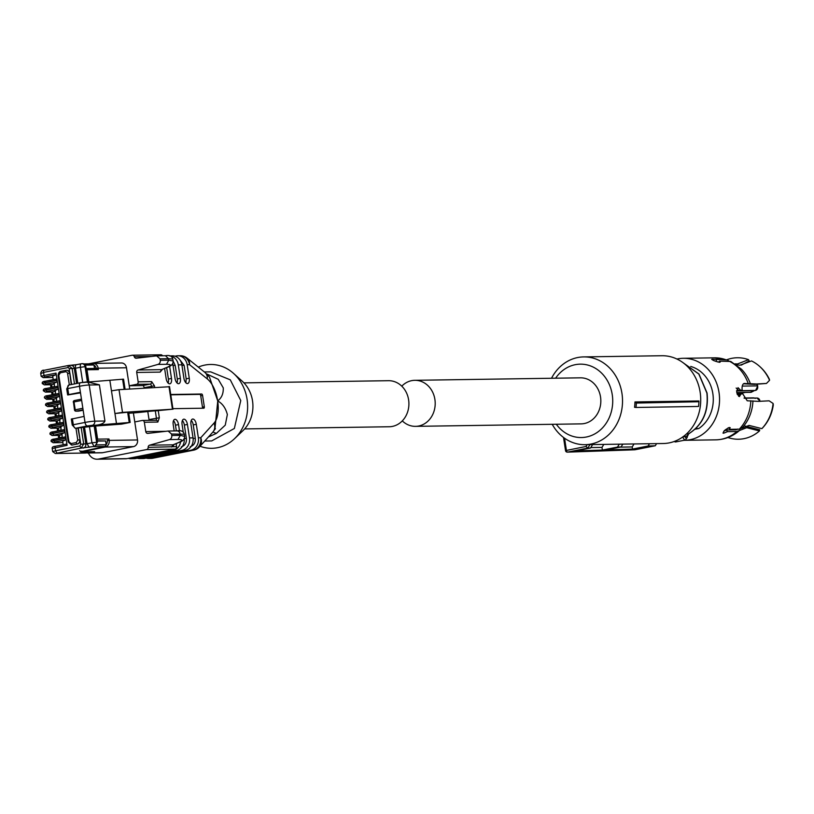 <?xml version="1.0" encoding="UTF-8"?>
<svg xmlns="http://www.w3.org/2000/svg" width="814" height="814" viewBox="0 0 814 814"><rect width="100%" height="100%" fill="white"/><g stroke="black" fill="none" stroke-linecap="round" stroke-linejoin="round"><path stroke-width="1.22" d="M83.893 363.929L92.531 363.797L94.017 365.221A4.314 3.755 89.1 0 1 96.205 368.427L86.121 368.579L96.215 368.447L98.372 369.607L98.158 368.193L126.485 367.765L129.731 389.011L129.243 385.775L136.63 384.32A2.157 1.872 -90.9 0 0 138.156 381.827L151.658 381.624L154.446 385.846L154.691 387.423M155.678 420.278A2.157 1.872 89.1 0 1 157.845 422.049L144.343 422.242A2.157 1.872 89.1 0 0 142.165 420.482L134.768 421.947L133.394 412.942L137.525 439.957L109.198 440.384L108.984 438.97L97.609 439.133L95.614 426.048M84.89 453.032A2.157 1.872 89.1 0 0 85.48 453.022L86.426 452.838A5.759 5.006 -90.9 0 0 87.658 452.991L101.872 452.788A5.759 5.006 -90.9 0 0 102.656 452.696L133.465 446.611A5.759 5.006 -90.9 0 0 137.525 439.957M94.21 451.699A1.435 1.252 -90.9 0 0 94.597 451.699L88.441 452.91A5.759 5.006 -90.9 0 1 87.658 452.991M126.485 367.765A5.759 5.006 -90.9 0 0 121.469 362.983L93.142 363.41A5.759 5.006 -90.9 0 0 92.358 363.492A1.435 0.702 78.8 0 0 92.297 363.492A1.435 0.702 78.8 0 0 91.972 363.787M133.465 446.611L105.138 447.039A5.759 5.006 -90.9 0 0 109.198 440.384L107.255 440.639L108.984 438.97M97.059 440.048L97.609 439.133M86.182 368.976L86.996 369.78L98.372 369.607M86.416 452.838L91.097 451.587M97.222 441.096L105.606 440.964L106.186 444.759L105.169 446.428L80.444 451.75M97.171 440.791L105.606 440.964M80.413 392.287L68.702 394.607L67.776 388.573L79.487 386.263L85.022 422.435A7.194 0.56 -8.7 0 1 94.739 421.164A3.602 3.124 89.1 0 1 92.196 425.315L87.342 425.956A3.602 1.76 -101.2 0 1 85.022 422.435L73.311 424.745A3.602 1.76 78.8 0 0 75.631 428.266L94.17 426.078L96.642 442.206A3.602 3.124 89.1 0 1 94.109 446.367L91.951 442.816L97.395 442.195L94.923 426.068L121.591 424.125L130.159 422.425L94.658 425.274C100.509 424.908 103.938 423.483 104.935 421.011L99.4 384.839L89.204 384.991A3.602 3.124 -90.9 0 0 85.582 382.051L80.718 382.692A3.602 1.76 -101.2 0 0 80.566 382.702L68.854 385.022A3.602 1.76 -101.2 0 1 69.007 385.002L80.413 382.753M97.395 442.195L94.851 446.357L93.62 446.601L105.169 446.428M94.017 365.221L94.505 368.447M82.326 363.705A3.602 3.124 89.1 0 1 85.836 366.666L88.177 381.969M92.531 363.797L83.852 363.909M86.996 369.78L88.858 381.959L123.545 379.161L125.091 389.306M94.17 426.078L94.923 426.068M81.461 363.736A3.602 3.124 89.1 0 1 81.949 363.685L81.949 363.685A3.602 3.124 89.1 0 1 85.083 366.676L80.393 367.277A3.602 1.587 -100.9 0 1 81.329 363.756A3.602 1.587 -100.9 0 1 81.461 363.736M88.034 382.02L99.4 384.839M116.514 423.809L111.467 390.832L119.017 389.682L168.803 386.782M109.89 380.555L111.467 390.832M122.599 379.182L124.155 389.357M119.017 389.682L122.497 412.383L172.446 409.218L157.214 410.704A41.738 3.225 171.3 0 0 143.976 411.935A35.979 2.778 -8.7 0 1 133.099 412.963L128.754 413.247M66.595 370.319A3.602 3.124 89.1 0 1 69.902 373.3L71.612 384.473M122.497 412.383L114.937 413.532L128.592 412.149L130.159 422.425M127.645 412.159L129.212 422.446M63.207 444.749L62.668 441.229L65.69 439.875L65.995 438.227L67.084 445.319L66.341 444.129L55.566 446.265A1.435 0.702 78.8 0 0 55.494 446.265A1.435 0.702 78.8 0 0 55.067 447.69L55.535 450.773L79.762 445.991L80.769 444.322L78.307 428.195M53.246 379.639L52.706 376.119L55.728 374.766L56.034 373.117L57.122 380.209L56.38 379.029L45.594 381.156A1.435 0.702 -101.2 0 0 45.533 381.166A1.435 0.702 -101.2 0 0 45.106 382.59L57.122 380.209M53.938 384.137L53.816 383.353L56.838 382L57.143 380.352L58.232 387.444L57.489 386.263L46.703 388.39A1.435 0.702 -101.2 0 0 46.642 388.4A1.435 0.702 -101.2 0 0 46.215 389.825L58.232 387.444M55.037 391.371L54.925 390.588L57.947 389.234L58.252 387.586L59.33 394.678L58.598 393.498L47.812 395.624A1.435 0.702 -101.2 0 0 47.751 395.635A1.435 0.702 -101.2 0 0 47.314 397.049L59.33 394.678M56.146 398.606L56.024 397.822L59.056 396.469L59.361 394.821L60.44 401.913L59.707 400.722L48.921 402.859A1.435 0.702 -101.2 0 0 48.86 402.869A1.435 0.702 -101.2 0 0 48.423 404.283L60.44 401.913M57.255 405.84L57.133 405.057L60.155 403.703L60.46 402.055L61.549 409.147L60.806 407.956L50.03 410.093A1.435 0.702 -101.2 0 0 49.959 410.103A1.435 0.702 -101.2 0 0 49.532 411.518L61.549 409.147M58.364 413.074L58.242 412.291L61.264 410.938L61.569 409.289L62.658 416.381L61.915 415.191L51.129 417.328A1.435 0.702 -101.2 0 0 51.068 417.338A1.435 0.702 -101.2 0 0 50.641 418.752L62.658 416.381M59.473 420.309L59.351 419.525L62.373 418.172L62.678 416.524L63.767 423.616L63.024 422.425L52.238 424.562A1.435 0.702 -101.2 0 0 52.177 424.562A1.435 0.702 -101.2 0 0 51.75 425.987L63.767 423.616M60.572 427.543L60.45 426.76L63.482 425.407L63.787 423.758L64.866 430.85L64.133 429.66L53.348 431.796A1.435 0.702 -101.2 0 0 53.286 431.796A1.435 0.702 -101.2 0 0 52.849 433.221L64.866 430.85M61.681 434.778L61.559 433.994L64.591 432.641L64.896 430.993L65.975 438.085L65.242 436.894L54.457 439.031A1.435 0.702 -101.2 0 0 54.396 439.031A1.435 0.702 -101.2 0 0 53.958 440.455L65.975 438.085M77.951 428.195L80.087 439.825A3.602 3.124 89.1 0 1 77.544 443.976L72.426 444.993A3.602 3.124 89.1 0 1 71.764 445.034M80.494 392.857L67.918 394.953M83.15 410.236L78.622 411.131A1.435 1.252 89.1 0 1 78.236 411.131M72.527 425.091L73.311 424.745L72.385 418.722L71.612 419.068L84.096 416.402M57.143 380.352L42.257 383.414C41.972 382.102 43.061 381.349 45.533 381.166L56.38 379.029M54.742 386.538L51.974 387.088L51.597 384.605L54.365 384.055L54.355 386.874M58.252 387.586L43.366 390.649C43.081 389.336 44.17 388.583 46.642 388.4L57.489 386.263M55.851 393.773L53.083 394.322L52.696 391.839L55.474 391.29L55.454 394.108M44.556 397.944L44.475 397.883C44.18 396.571 45.279 395.818 47.751 395.635L58.598 393.498M56.96 401.007L54.182 401.556L53.805 399.074L56.583 398.524L56.563 401.343M60.46 402.055L45.574 405.118C45.289 403.805 46.388 403.052 48.86 402.869L59.707 400.722M58.069 408.241L55.291 408.791L54.914 406.308L57.682 405.759L57.672 408.577M61.569 409.289L46.683 412.352C46.398 411.039 47.487 410.287 49.959 410.103L60.806 407.956M59.178 415.476L56.4 416.025L56.024 413.543L58.791 412.993L58.781 415.812M62.678 416.524L47.792 419.586C47.507 418.274 48.596 417.521 51.068 417.338L61.915 415.191M60.277 422.71L57.509 423.26L57.133 420.777L59.9 420.228L59.89 423.046M63.787 423.758L48.901 426.821C48.616 425.508 49.705 424.755 52.177 424.562L63.024 422.425M61.386 429.945L58.618 430.494L58.232 428.011L61.009 427.462L60.989 430.28M62.495 437.179L59.717 437.718L59.341 435.246L62.118 434.696L62.098 437.515M65.995 438.227L51.109 441.29C50.824 439.977 51.923 439.224 54.396 439.031L65.242 436.894M67.084 445.319L52.218 448.524C51.933 447.201 53.022 446.459 55.494 446.265L66.341 444.129M50.977 387.545L51.974 387.088M50.936 387.545L50.57 385.103L51.516 384.757L52.055 387.088M56.838 382L46.052 384.137A1.435 0.702 78.8 0 1 45.126 382.733L42.277 383.557L44.292 384.859L51.669 384.605M52.086 394.78L53.083 394.322M52.045 394.78L51.679 392.338L52.625 391.992L53.164 394.322M54.263 401.556L53.724 399.226L52.778 399.572L53.154 402.014L54.182 401.556M55.372 408.791L54.833 406.461L53.887 406.807L54.263 409.249L55.291 408.791M55.403 416.473L56.4 416.025M55.372 416.483L54.996 414.041L55.942 413.695L56.481 416.015M56.512 423.707L57.509 423.26M56.471 423.718L56.105 421.276L57.051 420.93L57.591 423.249M57.621 430.942L58.618 430.494M57.58 430.952L57.204 428.51L58.15 428.164L58.7 430.484M59.798 437.718L59.259 435.398L58.313 435.744L58.689 438.186L59.717 437.718M401.78 386.162A23.026 20.024 89.1 0 1 411.711 380.637A23.026 20.024 89.1 0 1 414.835 380.311L580.463 377.828A23.026 20.024 89.1 0 1 600.742 398.748A23.026 20.024 89.1 0 1 584.279 423.545A23.026 20.024 89.1 0 1 581.155 423.87L415.527 426.353A23.026 20.024 89.1 0 1 402.299 420.889M414.835 380.311A23.026 20.024 89.1 0 1 435.114 401.231A23.026 20.024 89.1 0 1 418.661 426.027A23.026 20.024 89.1 0 1 415.527 426.353M243.946 382.865L388.543 380.698A23.026 20.024 89.1 0 1 408.811 401.516A23.026 20.024 89.1 0 1 392.531 426.383A23.026 20.024 89.1 0 1 389.234 426.75L244.638 428.917M634.961 401.933L636.355 403.062A45.543 39.601 89.1 0 1 635.978 407.458L634.554 407.305A43.895 38.166 89.1 0 0 634.961 401.933L698.931 400.976L698.931 401.74L636.355 403.062M552.218 424.308A43.895 38.166 -90.9 0 0 585.022 444.688L663.217 443.518A43.895 38.166 -90.9 0 0 669.179 442.887A43.895 38.166 -90.9 0 0 700.549 395.614A43.895 38.166 -90.9 0 0 661.894 355.728L583.709 356.908A43.895 38.166 -90.9 0 0 577.747 357.529A43.895 38.166 -90.9 0 0 551.526 378.256M585.022 444.688A43.895 38.166 -90.9 0 0 590.984 444.057A43.895 38.166 -90.9 0 0 622.354 396.784A43.895 38.166 -90.9 0 0 583.709 356.908M698.931 401.74A44.984 39.113 -90.9 0 1 698.544 406.461L635.978 407.458M555.616 378.195A36.701 31.909 89.1 0 1 575.274 364.682A36.701 31.909 89.1 0 1 612.24 394.637A36.701 31.909 89.1 0 1 586.345 437.016A36.701 31.909 89.1 0 1 556.308 424.247M592.623 444.576L590.516 448.015L587.83 448.117L586.019 446.479L587.138 444.658M590.516 448.015L575.803 450.925L602.391 450.061L617.5 447.079L619.281 444.169M603.815 444.403L601.984 447.395L602.391 450.061M590.791 447.568L601.984 447.395M634.025 443.956L632.193 446.947L632.519 449.084L605.931 449.949L621.102 446.947L617.5 447.079M621.102 446.947L622.832 444.118M632.193 446.947L620.217 447.12M649.491 443.722L648.086 446.001L632.519 449.084M564.55 438.217L566.412 450.356A1.801 0.875 78.8 0 0 567.572 452.116A1.801 0.875 78.8 0 0 567.582 452.116L635.042 449.755L655.29 445.757L648.086 446.001M655.29 445.757L656.593 443.61M589.957 444.617L587.82 448.117L567.368 452.136L634.828 449.786M200.03 446.245A41.921 36.447 -90.9 0 0 234.524 438.695A41.921 36.447 -90.9 0 0 247.08 399.298A41.921 36.447 -90.9 0 0 233.547 373.402A41.921 36.447 -90.9 0 0 198.311 367.114M234.524 438.695L243.03 430.575A31.665 27.534 -90.9 0 0 252.513 400.814A31.665 27.534 -90.9 0 0 242.297 381.257L233.547 373.402M204.345 371.947L210.663 371.856L230.291 379.833L240.761 400.539L234.351 428.479L211.701 440.923L204.752 441.035M206.593 373.891L218.233 379.314L223.27 387.871C223.474 393.65 221.632 397.975 217.745 400.814L217.765 400.956C222.487 403.571 225.682 408.099 227.35 414.529L225.254 425.162L216.371 433.404L208.415 436.996M217.765 400.956L214.876 429.466M212.902 432.051L216.371 433.404M217.643 400.671L209.503 377.126L204.813 372.324A10.796 8.15 128.7 0 1 207.305 378.917A24.471 11.935 -101.2 0 1 217.633 400.671A10.796 0.834 -8.7 0 1 217.643 400.671L217.745 400.814M212.81 432.142L199.491 446.835A10.796 8.862 -137.8 0 0 200.743 437.749L214.062 423.066A10.796 8.862 42.2 0 1 212.81 432.142L215.395 428.642M204.813 372.324L187.078 358.109A10.796 8.15 128.7 0 1 189.57 364.703L207.305 378.917M144.343 422.242L145.777 431.613L165.812 431.308M176.333 430.901L175.458 425.183L178.541 424.582A5.393 2.635 -101.2 0 0 174.827 419.322A5.393 2.635 -101.2 0 0 173.209 424.654L174.165 430.942M176.109 443.63L176.577 446.642A2.157 1.872 -90.9 0 1 175.051 449.135L126.984 458.638A10.796 9.381 89.1 0 1 125.519 458.791L97.08 459.218A10.796 9.381 -90.9 0 0 98.545 459.065L146.622 449.562A2.157 1.872 -90.9 0 0 148.168 447.354A2.157 1.872 -90.9 0 1 149.593 445.187L169.434 439.591A3.602 3.124 -90.9 0 0 171.764 435.49L180.301 435.358L184.605 436.385M178.541 424.582L179.507 430.921M181.329 446.835C185.012 445.675 186.701 442.908 186.406 438.532L184.34 425.05L187.423 424.44A5.393 2.635 -101.2 0 0 183.71 419.19A5.393 2.635 -101.2 0 0 182.092 424.521L183.272 432.214M187.423 424.44L189.489 437.922L193.04 437.871L190.975 424.389A5.393 2.635 -101.2 0 1 192.603 419.057A5.393 2.635 -101.2 0 1 196.306 424.308L198.372 437.79L200.743 437.749A10.796 9.381 -90.9 0 1 193.132 450.213L152.452 458.262A10.796 5.271 -101.2 0 0 152.92 458.211A10.796 5.271 -101.2 0 0 153.368 458.079M179.772 359.686L184.117 365.344L186.172 378.825L189.255 378.215L187.189 364.733A10.796 9.381 -90.9 0 0 177.788 355.769A10.796 9.381 -90.9 0 0 176.323 355.932L174.949 356.196M189.255 378.215A5.393 2.635 -101.2 0 1 187.637 383.547A5.393 2.635 -101.2 0 1 183.923 378.296L181.868 364.814L178.307 364.876A10.796 9.381 -90.9 0 0 169.729 355.932M162.474 369.342L160.144 372.11L161.538 369.648L166.605 367.531C171.581 365.374 171.54 364.296 166.473 364.285L157.936 364.418A3.602 3.124 -90.9 0 0 160.256 360.307L160.032 358.832L168.569 358.709L165.435 355.718C169.556 354.945 171.998 356.054 172.772 359.045L168.569 358.709L168.793 360.185L173.117 361.019L175.224 365.476L177.289 378.958L180.372 378.347L178.307 364.876M180.372 378.347A5.393 2.635 -101.2 0 1 178.754 383.679A5.393 2.635 -101.2 0 1 175.041 378.429L172.975 364.947L171.489 364.977M168.122 383.068A5.393 2.635 78.8 0 0 168.406 379.09L171.489 378.479L169.617 366.239M171.489 378.479A5.393 2.635 -101.2 0 1 169.872 383.811A5.393 2.635 -101.2 0 1 166.158 378.561L164.611 368.457M160.144 372.11L136.721 372.456L138.156 381.827M170.737 394.485L201.648 394.017A1.435 0.702 -101.2 0 1 202.574 395.431L204.314 406.776A1.435 0.702 -101.2 0 1 203.887 408.201A1.435 0.702 -101.2 0 1 203.815 408.201L172.904 408.669M173.982 444.515L172.985 446.693L173.626 444.556L173.026 444.831L178.113 442.704C183.089 440.547 183.038 439.468 177.971 439.468L180.301 435.358L180.077 433.882A3.602 3.124 -90.9 0 0 176.943 430.891C181.064 430.118 183.506 431.227 184.269 434.218L171.54 434.015L168.132 431.044L147.822 433.394A2.157 1.872 89.1 0 1 145.777 431.613M176.577 446.642L148.168 447.354M175.458 425.183A5.393 2.635 78.8 0 0 173.494 420.675M128.358 458.363A10.796 9.381 -90.9 0 0 130.851 458.709A10.796 9.381 -90.9 0 0 132.316 458.557L172.985 450.518A10.796 9.381 -90.9 0 0 180.616 441.676M176.872 443.315L176.231 444.413M130.851 458.709L134.402 458.658A10.796 9.381 89.1 0 0 135.867 458.506L176.536 450.468A10.796 9.381 -90.9 0 0 184.229 438.543L186.406 438.532M184.34 425.05A5.393 2.635 78.8 0 0 182.377 420.543M137.24 458.231A10.796 9.381 -90.9 0 0 139.733 458.577A10.796 9.381 -90.9 0 0 141.198 458.424L181.868 450.386A10.796 9.381 -90.9 0 0 189.489 437.922M139.733 458.577L143.284 458.526A10.796 9.381 89.1 0 0 144.75 458.374L185.429 450.335A10.796 9.381 -90.9 0 0 193.04 437.871M190.211 446.703C193.895 445.543 195.584 442.775 195.289 438.4L193.233 424.918A5.393 2.635 78.8 0 0 191.259 420.411M146.133 458.099A10.796 9.381 -90.9 0 0 148.616 458.445A10.796 9.381 -90.9 0 0 150.081 458.292L190.761 450.254A10.796 9.381 -90.9 0 0 198.372 437.79M185.887 382.804L186.172 378.825M169.536 355.891L172.456 355.85A10.796 9.381 89.1 0 1 181.868 364.814M177.289 378.958A5.393 2.635 -101.2 0 1 177.004 382.936M172.66 363.492A10.796 9.381 89.1 0 1 172.975 364.947M168.406 379.09L166.646 367.602M160.612 354.812A2.157 1.872 89.1 0 1 162.515 355.759M151.475 356.461L134.3 356.715A2.157 1.872 -90.9 0 0 132.183 355.24L88.665 363.838M136.721 372.456A2.157 1.872 89.1 0 1 138.115 369.994L161.538 369.648L167.236 367.358C171.327 366.066 173.28 363.95 173.077 361.029L173.077 361.029M170.787 394.821L199.796 394.383A1.435 0.702 -101.2 0 1 200.732 395.797L202.462 407.142A1.435 0.702 -101.2 0 1 202.381 408.231M88.431 452.981A10.796 9.381 -90.9 0 0 97.08 459.218M149.593 445.187L173.026 444.831L171.601 447.008M134.3 356.715A2.157 1.872 -90.9 0 0 136.284 358.221L156.624 355.86L160.032 358.832M157.936 364.418L138.115 369.994M129.243 385.775L142.745 385.571A2.157 1.058 -101.2 0 1 144.139 387.688L144.2 388.095M147.782 411.518L149.023 419.597A2.157 1.058 -101.2 0 1 149.064 420.36M176.669 430.911A3.602 3.124 -90.9 0 1 176.943 430.891L168.132 431.044M171.54 434.015L171.764 435.49M165.435 355.718L156.624 355.86M684.309 435.795L684.716 436.202C686.07 439.011 686.985 438.99 687.474 436.162L686.955 435.704L687.494 435.744A2.157 1.872 -90.9 0 1 688.563 433.842L686.558 433.872M682.844 436.792L687.474 436.162M695.838 428.54L698.839 428.5L695.095 429.232M683.902 440.323A41.015 35.663 -90.9 0 0 684.493 440.313A41.015 35.663 -90.9 0 0 719.006 392.358A41.015 35.663 -90.9 0 0 683.261 358.292A41.015 35.663 -90.9 0 0 676.943 359.035M698.839 428.5A33.822 29.406 -90.9 0 0 712.84 393.579A33.822 29.406 -90.9 0 0 690.73 366.453M727.909 437.525A40.741 35.429 -90.9 0 0 759.462 430.942L746.682 427.706L736.884 431.491L727.513 431.634L726.312 429.975L735.815 429.833L737.84 429.029M761.863 428.642A40.741 35.429 -90.9 0 0 773.096 403.459L773.3 404.863A39.967 34.758 89.1 0 1 762.474 428.032L761.863 428.642L749.073 425.407L741.808 428.215A39.815 34.615 -90.9 0 0 742.327 427.655L739.285 429.192L729.914 429.334L729.558 427.482C724.847 429.639 722.852 431.562 723.565 433.231L727.513 431.634M722.944 433.028L723.565 433.231M730.229 427.737L729.558 427.482M773.096 403.459L769.118 400.824L758.414 401.373L747.232 400.793L742.704 393.793L739.326 394.18L738.593 396.276M740.638 390.262L738.786 390.628L742.164 390.242L740.638 390.262L738.013 387.668L736.69 392.094L739.57 396.52M739.377 396.54L741.178 393.813M742.164 390.242C741.758 385.999 742.561 383.72 744.576 383.414L743.864 383.557M744.2 383.455L756.46 383.994L766.462 383.445L769.556 380.311A40.741 35.429 -90.9 0 0 760.144 366.87A40.741 35.429 -90.9 0 0 751.495 360.928L739.865 365.221L736.294 364.753M730.799 361.457L719.484 361.151L719.118 362.281M725.915 359.768A41.015 35.663 -90.9 0 0 714.57 357.824L727.39 360.002L712.24 359.198C711.904 360.032 714.356 361.07 719.586 362.311L720.227 362.037M719.586 362.311L719.484 361.151M712.24 359.198L711.639 359.361M740.028 429.914L739.193 430.728C732.427 436.569 724.623 439.601 715.801 439.845A41.015 35.663 -90.9 0 0 736.884 431.491M759.462 430.942L759.727 429.843L745.146 426.048M726.312 429.975L723.839 431.227M729.914 429.334L728.703 427.665M736.161 388.034L738.786 390.628M766.462 383.445L754.547 384.371L743.467 383.781M716.544 359.91L716.055 361.447M735.011 363.858L737.545 363.95L748.565 359.686L749.195 360.989L741.239 365.13M727.401 360.012L728.927 361.009M719.25 361.884L717.46 361.915M760.459 367.175A39.967 34.758 -90.9 0 1 760.775 367.46A39.967 34.758 -90.9 0 1 769.393 379.293L769.556 380.311M748.565 359.686A40.741 35.429 -90.9 0 0 726.739 359.778M739.132 395.177L738.766 394.546L739.112 395.085L738.044 394.912M737.311 394.434L738.888 395.808M754.313 390.669L736.568 390.974M94.597 451.699L81.553 451.892L105.138 447.039A1.435 0.702 78.8 0 1 104.528 446.55M102.656 452.696L88.441 452.91M92.236 363.512L93.142 363.41A5.759 5.006 -90.9 0 1 98.158 368.193L96.306 368.427M107.255 440.639A4.314 3.755 89.1 0 1 106.146 444.515M82.336 451.546A1.435 0.702 -101.2 0 1 81.726 451.058M81.553 451.892A1.435 1.252 89.1 0 1 81.359 451.912L79.63 450.651M96.856 444.902L106.186 444.759M85.236 365.11L93.976 364.977M85.48 453.022L55.627 453.469L81.146 448.097L94.851 446.357M85.185 453.052L55.332 453.5A2.157 1.872 -90.9 0 0 55.627 453.469M41.463 373.341L43.549 372.405L44.017 375.498L41.168 376.322L40.7 373.239C41.361 370.869 42.521 369.882 44.19 370.278A2.157 1.058 78.8 0 1 44.292 370.268L68.325 365.517M76.292 364.733L71.418 365.405M81.197 363.797L76.557 364.682A3.602 1.587 -100.9 0 0 76.414 364.692L68.997 365.425M92.196 425.315L94.658 425.274M76.913 428.276L75.336 428.296A2.157 1.872 -90.9 0 0 75.631 428.266L87.342 425.956M87.424 381.98L85.083 366.676L85.836 366.666M89.479 426.678L91.951 442.816L87.037 443.752L89.194 447.303M83.282 448.066A3.602 3.124 -90.9 0 0 85.816 443.915L87.037 443.752L84.575 427.625M83.354 427.777L85.816 443.915L83.689 443.945L81.217 427.808M79.762 445.991L81.146 448.097L83.689 443.945L80.769 444.322M55.332 453.5L52.696 451.607L55.535 450.773L56.929 452.889M56.034 373.117L44.017 375.498A1.435 0.702 78.8 0 0 44.943 376.902L43.386 377.604L52.91 377.462M43.386 377.604A1.435 1.252 89.1 0 1 43.183 377.625L52.91 377.472M68.417 365.486L44.19 370.278A2.157 1.058 78.8 0 0 43.549 372.405L67.766 367.623A1.435 1.252 89.1 0 1 69.21 368.793L71.266 384.544M71.123 365.394A3.602 3.124 -90.9 0 1 74.267 368.386L72.131 368.416L68.508 365.476L67.766 367.623M76.577 383.496L74.267 368.386L75.488 368.223A3.602 1.587 -100.9 0 1 76.414 364.692L81.329 363.756A3.602 3.602 0 0 1 81.949 363.685L82.692 363.675M82.692 382.346L80.393 367.277L75.488 368.223L77.788 383.252M69.343 384.92L67.603 373.555L69.546 373.3A3.602 3.124 89.1 0 0 66.412 370.319L65.863 370.37A1.435 0.702 -101.2 0 1 65.924 370.37A3.602 3.124 89.1 0 1 66.412 370.319L66.768 370.309M66.992 388.929L67.776 388.573A3.602 1.76 -101.2 0 1 68.854 385.022L66.707 388.889L67.633 394.912M104.935 421.011L94.739 421.164L89.204 384.991A7.194 0.56 -8.7 0 0 79.487 386.263A3.602 1.76 -101.2 0 1 80.566 382.702L89.733 381.949M69.21 368.793L72.131 368.416L74.501 383.903M60.317 372.812A1.435 0.702 -101.2 0 1 60.745 371.388L65.863 370.37A1.435 0.702 -101.2 0 0 65.435 371.795L60.317 372.812L58.791 375.305L68.976 441.829L71.144 443.589L76.262 442.572A1.435 0.702 78.8 0 0 77.188 443.986A3.602 3.124 89.1 0 0 79.731 439.825L77.788 440.079L75.977 428.286M59.361 394.821L45.228 397.985M64.896 430.993L50.092 434.106M44.943 376.902L55.728 374.766M65.435 371.795A2.157 1.872 89.1 0 1 67.603 373.555M76.262 442.572L77.788 440.079M72.426 444.993L77.544 443.976M57.947 389.234L47.161 391.371A1.435 0.702 78.8 0 1 46.235 389.957L43.447 390.71M59.056 396.469L48.27 398.606A1.435 0.702 78.8 0 1 47.344 397.191L45.258 398.127M60.155 403.703L49.379 405.84A1.435 0.702 78.8 0 1 48.443 404.426L45.665 405.179M61.264 410.938L50.478 413.074A1.435 0.702 78.8 0 1 49.552 411.66L46.774 412.413M62.373 418.172L51.587 420.309A1.435 0.702 78.8 0 1 50.661 418.895L47.873 419.648M63.482 425.407L52.696 427.543A1.435 0.702 78.8 0 1 51.77 426.129L48.982 426.882M53.805 434.778A1.435 0.702 78.8 0 1 52.879 433.363L50.03 434.198L52.045 435.49A1.435 1.252 -90.9 0 0 52.238 435.47L64.591 432.641M65.69 439.875L54.914 442.002A1.435 0.702 78.8 0 1 53.978 440.598L51.201 441.341M68.976 441.829L68.264 442.033L71.937 445.044M58.252 375.427A3.602 3.124 89.1 0 1 60.674 371.408M65.802 370.39L60.806 371.377A1.435 0.702 -101.2 0 0 60.745 371.388C59.371 371.479 58.486 372.853 58.079 375.508L58.272 375.539M58.791 375.305L58.079 375.508L68.264 442.033L71.591 445.044M71.144 443.589A1.435 0.702 78.8 0 0 72.08 444.993M78.622 411.131L76.14 411.162L83.089 409.788M82.855 408.252L74.501 409.961L76.14 411.162A1.435 0.702 -101.2 0 1 75.214 409.757L74.013 401.953L81.654 400.447M73.494 402.187L74.501 409.961A1.435 1.435 0 0 0 75.936 411.182L76.14 411.162M73.484 402.085A1.435 1.252 89.1 0 1 74.339 400.58M81.461 399.155L74.512 400.529A1.435 0.702 78.8 0 0 74.45 400.539A1.435 0.702 78.8 0 0 74.013 401.953L73.301 402.167A1.435 1.435 0 0 1 74.45 400.539L81.461 399.145M172.446 409.218L168.976 386.518M44.037 381.858L45.594 381.156M44.292 384.859A1.435 1.252 -90.9 0 0 44.485 384.839L46.052 384.137M51.608 384.727L44.485 384.839M45.136 389.092L46.703 388.39M43.386 390.791L45.401 392.094A1.435 1.252 -90.9 0 0 45.594 392.073L47.161 391.371M52.717 391.961L45.594 392.073M46.245 396.326L47.812 395.624M44.475 397.883L46.51 399.318A1.435 1.252 -90.9 0 0 46.703 399.298L48.27 398.606M53.826 399.196L46.703 399.298M47.354 403.561L48.921 402.859M45.604 405.26L47.619 406.552A1.435 1.252 -90.9 0 0 47.812 406.532L49.379 405.84M54.935 406.43L47.812 406.532M48.464 410.795L50.03 410.093M46.703 412.495L48.718 413.787A1.435 1.252 -90.9 0 0 48.921 413.766L50.478 413.074M56.044 413.665L48.921 413.766M49.573 418.03L51.129 417.328M47.812 419.729L49.827 421.021A1.435 1.252 -90.9 0 0 50.02 421.001L51.587 420.309M57.143 420.899L50.02 421.001M50.672 425.264L52.238 424.562M48.921 426.963L50.936 428.256A1.435 1.252 -90.9 0 0 51.129 428.235L52.696 427.543M58.252 428.133L51.129 428.235M51.781 432.488L53.348 431.796M59.361 435.368L52.238 435.47M52.89 439.723L54.457 439.031M51.14 441.432L53.154 442.724A1.435 1.252 -90.9 0 0 53.348 442.704L54.914 442.002M53.154 442.724L62.871 442.582L53.348 442.704M563.512 437.454L565.526 450.61L586.019 446.479M567.358 452.136A1.801 1.801 0 0 1 565.526 450.61L565.761 450.651M217.694 401.109A24.471 11.935 -101.2 0 1 214.062 423.066M187.078 358.109A10.796 10.796 0 0 0 180.159 355.738A10.796 9.381 -90.9 0 1 189.57 364.703L187.189 364.733M158.242 410.643L159.33 417.755L157.845 422.049M199.491 446.835A10.796 10.796 0 0 1 193.59 450.173A10.796 5.271 -101.2 0 1 193.132 450.213L190.761 450.254M193.59 450.173L152.92 458.211A10.796 10.796 0 0 1 150.987 458.414A10.796 9.381 -90.9 0 0 152.452 458.262L150.081 458.292M175.051 449.135L146.622 449.562M176.536 450.468L172.985 450.518M185.429 450.335L181.868 450.386M193.233 424.918L196.306 424.308M142.745 385.571L150.142 384.116L136.63 384.32M151.74 387.617L151.526 386.223A2.157 1.058 -101.2 0 0 150.142 384.116A2.157 1.872 -90.9 0 0 151.658 381.624M144.139 387.688L154.446 385.846M149.023 419.597L159.33 417.755M155.84 420.258A2.157 1.058 -101.2 0 0 156.41 418.142L155.301 410.836M199.796 394.383L201.648 394.017M202.574 395.431L200.732 395.797M202.462 407.142L204.314 406.776M144.75 458.374L141.198 458.424M135.867 458.506L132.316 458.557M126.984 458.638L98.545 459.065M178.113 442.704A3.602 3.063 67.4 0 0 178.744 442.531L178.744 442.531C182.835 441.239 184.778 439.133 184.575 436.202L184.575 436.202M195.289 438.4L193.111 438.431M181.949 365.374L184.117 365.344M173.067 365.517L175.224 365.476M166.605 367.531A3.602 3.063 67.4 0 0 167.236 367.358M177.971 439.468L169.434 439.591M160.256 360.307L168.793 360.185L166.473 364.285M688.817 433.699A1.435 0.651 -118.6 0 1 688.705 433.801A1.435 0.651 -118.6 0 1 688.563 433.842C702.604 424.969 708.709 411.355 706.867 393.009L698.839 374.074L683.312 362.881M674.409 441.402A4.314 2.106 78.8 0 0 675.549 441.951A4.314 2.106 78.8 0 0 675.742 441.931L685.602 439.987A4.314 2.106 78.8 0 1 685.408 440.008A4.314 2.106 78.8 0 1 682.875 436.884M739.285 429.192A41.015 35.663 -90.9 0 0 750.823 400.742M748.158 383.363A41.015 35.663 -90.9 0 0 728.856 361.009M742.327 427.655A39.815 34.615 -90.9 0 0 752.96 400.905M750.305 383.526A39.815 34.615 -90.9 0 0 741.452 369.21L730.697 361.406M742.266 386.101L757.468 385.877A3.236 2.818 89.1 0 1 755.423 390.455L736.568 390.74M756.766 384.31A29.508 25.651 89.1 0 1 757.468 385.877L757.61 386.263M738.97 393.549A3.236 2.818 -90.9 0 0 739.845 393.528L737.016 393.579M740.028 393.498L745.186 392.48M737.27 394.312L738.766 394.546M756.582 398.077A3.236 2.818 89.1 0 1 759.889 401.353M744.077 398.005L753.011 397.873A7.194 6.258 89.1 0 1 754.558 398.066M736.772 392.602L751.169 392.297L754.232 390.7M755.646 390.394L757.763 385.968L757.01 384.3M94.404 451.719L81.359 451.912M52.218 448.524L52.696 451.607M41.168 376.322L43.183 377.625M71.317 419.027L72.243 425.061L75.336 428.296M64.174 429.65L53.286 431.796C50.814 431.99 49.715 432.743 50.01 434.055L50.03 434.198M75.936 411.182L78.429 411.151M172.995 409.249L169.516 386.548M52.045 435.49L59.3 435.388M50.936 428.256L58.201 428.154M49.827 421.021L57.092 420.919M48.718 413.787L55.983 413.685M47.619 406.552L54.874 406.451M46.51 399.318L53.765 399.216M45.401 392.094L52.666 391.982M180.159 355.738L177.788 355.769M160.907 354.782L132.478 355.209M142.46 420.451L155.962 420.248M150.987 458.414L148.616 458.445M173.311 444.8L178.744 442.531M184.31 434.208L184.615 436.202M173.117 361.019L172.812 359.035M683.261 362.851L698.961 374.033L707.061 393.03C708.902 411.335 702.787 424.928 688.705 433.801L685.602 439.987M674.002 441.554L675.742 441.931M715.801 439.845L684.493 440.313M714.57 357.824L683.261 358.292M736.874 429.66L737.474 429.222M760.775 367.46L760.144 366.87M745.227 392.48L737.026 393.61M744.189 398.229L757.02 398.036L760.174 401.343M727.991 427.971L728.917 427.961M737.25 394.281L738.837 394.525M753.011 397.873L755.514 398.372M754.456 390.578L750.193 392.399"/></g></svg>
